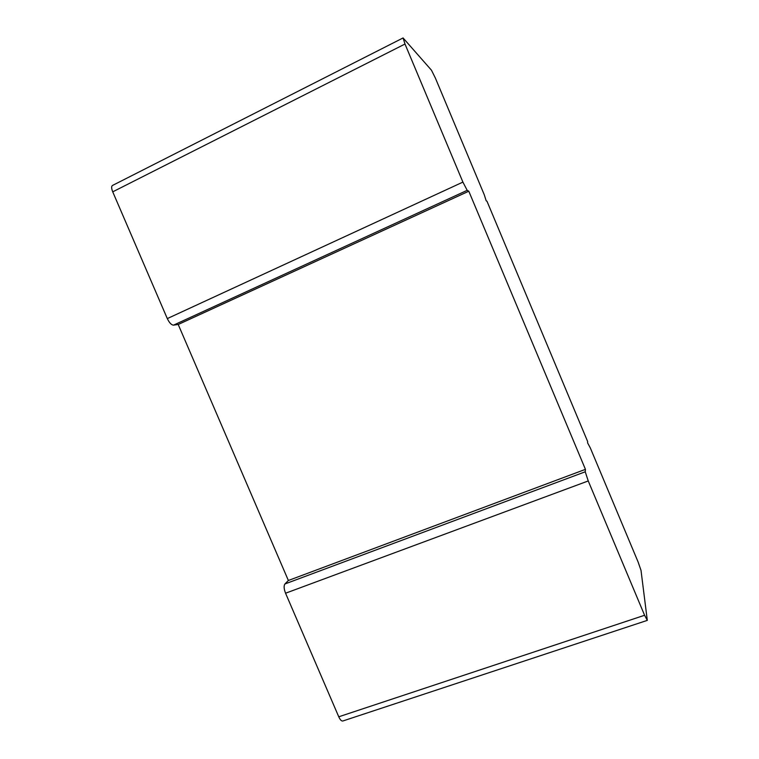 <?xml version="1.0" encoding="UTF-8"?>
<svg xmlns="http://www.w3.org/2000/svg" width="759" height="759" viewBox="0 0 759 759"><rect width="100%" height="100%" fill="white"/><g stroke="black" fill="none" stroke-linecap="round" stroke-linejoin="round"><path stroke-width="1.14" d="M644.59 615.274L588.244 480.95L585.236 471.794L284.919 583.965C283.686 585.806 283.894 588.889 285.555 593.215L338.761 716.79C340.184 719.902 341.559 721.297 342.888 720.974L647.304 620.378L644.59 615.274L338.761 716.79M585.236 471.794L585.436 469.356L288.373 580.493L284.919 583.965M467.193 190.338L173.517 325.146L178.213 324.482L468.796 191.221L467.193 190.338L462.905 182.103L404.993 44.031L403.076 37.95L431.482 70.236L435.381 78.082L484.28 194.797L486.196 200.822L486.984 201.258L587.675 441.615L587.57 442.82L590.331 447.971L638.11 562.011L641.013 570.389L647.304 620.378M468.796 191.221L585.436 469.356M178.213 324.482L288.373 580.493M403.076 37.95L112.522 185.443C111.288 186.249 111.355 188.384 112.73 191.837L167.303 318.59C169.342 322.812 171.411 325.004 173.517 325.146M588.244 480.95L285.555 593.215M404.993 44.031L112.73 191.837M462.905 182.103L167.303 318.59"/></g></svg>
